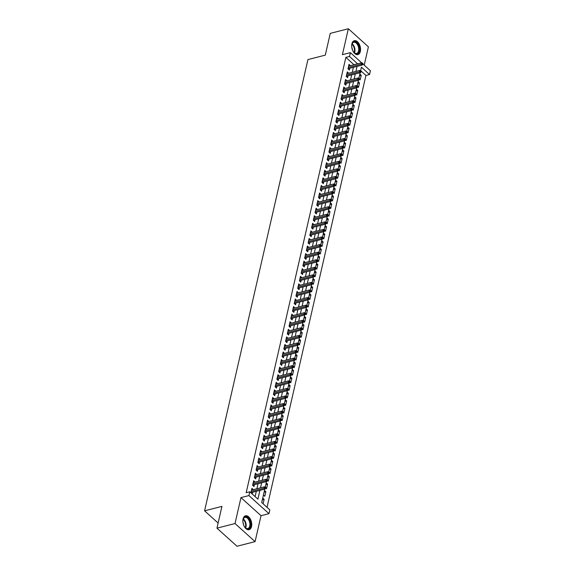 <?xml version="1.0" encoding="UTF-8"?>
<svg xmlns="http://www.w3.org/2000/svg" width="575" height="575" viewBox="0 0 575 575"><rect width="100%" height="100%" fill="white"/><g stroke="black" fill="none" stroke-linecap="round" stroke-linejoin="round"><path stroke-width="0.86" d="M251.534 526.549A7.173 4.197 75.7 0 0 250.283 518.93A7.173 4.197 75.7 0 0 245.525 515.789A7.173 4.197 75.7 0 0 243.081 518.923A7.173 4.197 75.7 0 0 244.332 526.549A7.173 4.197 75.7 0 0 249.083 529.69A7.173 4.197 75.7 0 0 251.534 526.549M360.345 51.448A7.173 4.197 75.7 0 0 359.095 43.829A7.173 4.197 75.7 0 0 354.344 40.688A7.173 4.197 75.7 0 0 351.893 43.822A7.173 4.197 75.7 0 0 353.143 51.448A7.173 4.197 75.7 0 0 357.902 54.589A7.173 4.197 75.7 0 0 360.345 51.448M264.773 489.145L261.711 502.543L269.84 509.874L268.971 513.662L248.917 495.571L249.787 491.783L257.916 499.122L259.914 490.389M261.021 515.696L240.968 497.605L235.024 523.538L216.955 528.159L237.008 546.25L255.077 541.628L261.021 515.696L268.971 513.662M364.212 65.14L368.402 46.841L348.349 28.75L342.405 54.682L350.362 52.648L361.761 62.934M362.969 64.019L370.415 70.739L369.545 74.52L361.416 67.189L360.626 70.646M267.016 507.33L365.93 75.447L369.545 74.52M235.024 523.538L255.077 541.628M216.955 528.159L221.936 506.395L204.585 510.83L307.934 59.577L325.285 55.142L330.273 33.372L348.349 28.75M253.237 489.684L251.922 488.304L250.894 492.782M254.977 482.109L253.654 480.736L252.612 485.278L253.97 486.5L254.387 484.675M256.709 474.54L255.386 473.16L254.351 477.703L255.702 478.925L256.119 477.106M258.441 466.972L257.126 465.592L256.083 470.134L257.435 471.356L257.852 469.531M260.173 459.396L258.858 458.016L257.816 462.559L259.174 463.781L259.591 461.962M261.912 451.828L260.59 450.448L259.548 454.99L260.906 456.212L261.323 454.387M263.645 444.252L262.322 442.879L261.287 447.422L262.638 448.644L263.055 446.818M265.377 436.684L264.062 435.304L263.019 439.846L264.371 441.068L264.787 439.25M267.109 429.115L265.794 427.735L264.752 432.278L266.11 433.5L266.527 431.674M268.848 421.54L267.526 420.16L266.484 424.702L267.842 425.924L268.259 424.106M270.581 413.971L269.258 412.591L268.223 417.134L269.574 418.356L269.991 416.53M272.313 406.396L270.998 405.023L269.955 409.565L271.307 410.787L271.723 408.962M274.045 398.827L272.73 397.447L271.688 401.99L273.046 403.212L273.463 401.393M275.784 391.259L274.462 389.879L273.42 394.421L274.778 395.643L275.195 393.817M277.517 383.683L276.194 382.303L275.159 386.846L276.51 388.067L276.927 386.249M279.249 376.115L277.933 374.735L276.891 379.277L278.243 380.499L278.667 378.673M280.981 368.539L279.666 367.166L278.623 371.709L279.982 372.931L280.399 371.105M282.72 360.971L281.398 359.591L280.356 364.133L281.714 365.355L282.131 363.537M284.452 353.402L283.13 352.022L282.095 356.565L283.446 357.787L283.863 355.961M286.185 345.827L284.869 344.447L283.827 348.989L285.178 350.211L285.603 348.393M287.924 338.258L286.602 336.878L285.559 341.421L286.918 342.643L287.335 340.817M289.656 330.683L288.334 329.31L287.292 333.852L288.65 335.074L289.067 333.248M291.388 323.114L290.073 321.734L289.031 326.277L290.382 327.498L290.799 325.68M293.121 315.546L291.805 314.166L290.763 318.708L292.122 319.93L292.538 318.104M294.86 307.97L293.537 306.59L292.495 311.132L293.854 312.354L294.271 310.536M296.592 300.402L295.27 299.022L294.235 303.564L295.586 304.786L296.003 302.96M298.324 292.826L297.009 291.453L295.967 295.996L297.318 297.217L297.735 295.392M300.057 285.257L298.741 283.877L297.699 288.42L299.058 289.642L299.474 287.823M301.796 277.689L300.473 276.309L299.431 280.852L300.79 282.073L301.207 280.248M303.528 270.113L302.206 268.733L301.171 273.276L302.522 274.498L302.939 272.679M305.26 262.545L303.945 261.165L302.903 265.707L304.254 266.929L304.671 265.104M306.993 254.969L305.677 253.597L304.635 258.139L305.993 259.361L306.41 257.535M308.732 247.401L307.409 246.021L306.367 250.563L307.726 251.785L308.143 249.967M310.464 239.833L309.142 238.452L308.107 242.995L309.458 244.217L309.875 242.391M312.196 232.257L310.881 230.877L309.839 235.419L311.19 236.641L311.614 234.823M313.928 224.688L312.613 223.308L311.571 227.851L312.929 229.073L313.346 227.247M315.668 217.113L314.345 215.733L313.303 220.283L314.662 221.504L315.078 219.679M317.4 209.544L316.077 208.164L315.043 212.707L316.394 213.929L316.811 212.11M319.132 201.976L317.817 200.596L316.775 205.138L318.126 206.36L318.55 204.535M320.864 194.4L319.549 193.02L318.507 197.563L319.865 198.785L320.282 196.966M322.604 186.832L321.281 185.452L320.239 189.994L321.598 191.216L322.014 189.391M324.336 179.256L323.013 177.876L321.978 182.426L323.33 183.648L323.747 181.822M326.068 171.688L324.753 170.308L323.711 174.85L325.069 176.072L325.486 174.254M327.808 164.119L326.485 162.739L325.443 167.282L326.801 168.504L327.218 166.678M329.54 156.544L328.217 155.164L327.182 159.706L328.533 160.928L328.95 159.11M331.272 148.975L329.957 147.595L328.914 152.138L330.266 153.36L330.683 151.534M333.004 141.4L331.689 140.02L330.647 144.569L332.005 145.791L332.422 143.966M334.743 133.831L333.421 132.451L332.379 136.994L333.737 138.216L334.154 136.39M336.476 126.263L335.153 124.883L334.118 129.425L335.469 130.647L335.886 128.822M338.208 118.687L336.893 117.307L335.85 121.85L337.202 123.072L337.618 121.253M339.94 111.119L338.625 109.739L337.582 114.281L338.941 115.503L339.358 113.677M341.679 103.543L340.357 102.163L339.315 106.706L340.673 107.935L341.09 106.109M343.412 95.975L342.089 94.595L341.054 99.137L342.405 100.359L342.822 98.533M345.144 88.406L343.828 87.026L342.786 91.569L344.137 92.791L344.554 90.965M346.876 80.831L345.561 79.451L344.518 83.993L345.877 85.215L346.294 83.397M348.615 73.262L347.293 71.882L346.251 76.425L347.609 77.647L348.026 75.821M359.483 75.756L361.222 75.311L360.18 79.853L359.483 79.221M357.751 83.325L359.49 82.879L358.448 87.422L357.751 86.796M356.018 90.9L357.758 90.455L356.716 94.997L356.018 94.365M354.286 98.469L356.018 98.023L354.983 102.566L354.279 101.94M352.547 106.037L354.286 105.599L353.244 110.141L352.547 109.509M350.815 113.613L352.554 113.167L351.512 117.71L350.815 117.077M349.082 121.181L350.815 120.736L349.78 125.278L349.082 124.653M347.35 128.757L349.082 128.311L348.04 132.854L347.343 132.221M345.611 136.325L347.35 135.88L346.308 140.422L345.611 139.797M343.879 143.894L345.618 143.455L344.576 147.998L343.879 147.365M342.147 151.469L343.879 151.024L342.844 155.566L342.147 154.934M340.414 159.038L342.147 158.592L341.104 163.135L340.407 162.509M338.675 166.613L340.414 166.168L339.372 170.71L338.675 170.078M336.943 174.182L338.682 173.736L337.64 178.279L336.943 177.653M335.211 181.75L336.943 181.312L335.908 185.854L335.211 185.222M333.478 189.326L335.211 188.88L334.168 193.423L333.471 192.79M331.739 196.894L333.478 196.449L332.436 200.991L331.739 200.366M330.007 204.47L331.746 204.024L330.704 208.567L330.007 207.934M328.275 212.038L330.007 211.593L328.972 216.135L328.268 215.51M326.535 219.607L328.275 219.168L327.232 223.711L326.535 223.078M324.803 227.182L326.543 226.737L325.5 231.279L324.803 230.647M323.071 234.751L324.81 234.305L323.768 238.848L323.071 238.222M321.339 242.327L323.071 241.881L322.036 246.423L321.332 245.791M319.599 249.895L321.339 249.449L320.297 253.992L319.599 253.367M317.867 257.463L319.607 257.025L318.564 261.567L317.867 260.935M316.135 265.039L317.874 264.593L316.832 269.136L316.135 268.503M314.403 272.607L316.135 272.162L315.093 276.712L314.396 276.079M312.663 280.183L314.403 279.738L313.361 284.28L312.663 283.647M310.931 287.752L312.671 287.306L311.628 291.848L310.931 291.223M309.199 295.32L310.931 294.882L309.896 299.424L309.199 298.792M307.467 302.896L309.199 302.45L308.157 306.993L307.46 306.367M305.728 310.464L307.467 310.018L306.425 314.568L305.728 313.936M303.995 318.04L305.735 317.594L304.692 322.137L303.995 321.504M302.263 325.608L303.995 325.162L302.96 329.705L302.263 329.08M300.531 333.177L302.263 332.738L301.221 337.281L300.524 336.648M298.792 340.752L300.531 340.307L299.489 344.849L298.792 344.224M297.059 348.321L298.799 347.875L297.757 352.425L297.059 351.792M295.327 355.896L297.059 355.451L296.024 359.993L295.327 359.361M293.588 363.465L295.327 363.019L294.285 367.562L293.588 366.936M291.856 371.033L293.595 370.595L292.553 375.137L291.856 374.505M290.123 378.609L291.863 378.163L290.821 382.706L290.123 382.08M288.391 386.177L290.123 385.732L289.088 390.281L288.384 389.649M286.652 393.753L288.391 393.307L287.349 397.85L286.652 397.217M284.92 401.321L286.659 400.876L285.617 405.418L284.92 404.793M283.188 408.897L284.927 408.451L283.885 412.994L283.188 412.361M281.455 416.465L283.188 416.02L282.152 420.562L281.448 419.937M279.716 424.034L281.455 423.595L280.413 428.138L279.716 427.505M277.984 431.609L279.723 431.164L278.681 435.706L277.984 435.074M276.252 439.178L277.984 438.732L276.949 443.275L276.252 442.649M274.519 446.753L276.252 446.308L275.209 450.85L274.512 450.218M272.78 454.322L274.519 453.876L273.477 458.419L272.78 457.793M271.048 461.89L272.787 461.452L271.745 465.994L271.048 465.362M269.316 469.466L271.048 469.02L270.013 473.563L269.316 472.93M267.583 477.034L269.316 476.589L268.273 481.131L267.576 480.506M265.844 484.61L267.583 484.164L266.541 488.707L265.844 488.074M264.112 492.178L265.851 491.733L264.809 496.275L263.451 495.053L264.493 490.511L265.851 491.733M365.93 75.447L361.301 71.271M361.222 75.311L359.871 74.089L358.922 78.222M359.49 82.879L358.132 81.657L357.19 85.797M357.758 90.455L356.399 89.233L355.451 93.366M356.018 98.023L354.667 96.801L353.718 100.934M354.286 105.599L352.928 104.377L351.986 108.51L353.215 103.004M352.554 113.167L351.196 111.945L350.247 116.078M350.815 120.736L349.463 119.514L348.515 123.654M349.082 128.311L347.731 127.089L346.783 131.222M347.35 135.88L345.992 134.658L345.05 138.791L346.279 133.292M345.618 143.455L344.26 142.233L343.311 146.366M343.879 151.024L342.527 149.802L341.579 153.935M342.147 158.592L340.795 157.37L339.847 161.51M340.414 166.168L339.056 164.946L338.114 169.079L339.343 163.58M338.682 173.736L337.324 172.514L336.375 176.647M336.943 181.312L335.592 180.09L334.643 184.223M335.211 188.88L333.859 187.658L332.911 191.791M333.478 196.449L332.12 195.227L331.178 199.367M331.746 204.024L330.388 202.803L329.439 206.935M330.007 211.593L328.656 210.371L327.707 214.504M328.275 219.168L326.923 217.947L325.975 222.079M326.543 226.737L325.184 225.515L324.243 229.648L325.472 224.149M324.81 234.305L323.452 233.083L322.503 237.223M323.071 241.881L321.72 240.659L320.771 244.792M321.339 249.449L319.988 248.228L319.039 252.36M319.607 257.025L318.248 255.803L317.307 259.936L318.536 254.43M317.874 264.593L316.516 263.372L315.567 267.504M316.135 272.162L314.784 270.94L313.835 275.08M314.403 279.738L313.044 278.516L312.103 282.648M312.671 287.306L311.312 286.084L310.363 290.217M310.931 294.882L309.58 293.66L308.631 297.793M309.199 302.45L307.848 301.228L306.899 305.361M307.467 310.018L306.108 308.797L305.167 312.937M305.735 317.594L304.376 316.372L303.428 320.505M303.995 325.162L302.644 323.941L301.695 328.073M302.263 332.738L300.912 331.516L299.963 335.649M300.531 340.307L299.173 339.085L298.231 343.217M298.799 347.875L297.44 346.653L296.492 350.793M297.059 355.451L295.708 354.229L294.759 358.362M295.327 363.019L293.976 361.797L293.027 365.93M293.595 370.595L292.237 369.373L291.295 373.506M291.863 378.163L290.504 376.941L289.556 381.074M290.123 385.732L288.772 384.51L287.823 388.65M288.391 393.307L287.04 392.085L286.091 396.218M286.659 400.876L285.301 399.654L284.359 403.787M284.927 408.451L283.568 407.229L282.62 411.362M283.188 416.02L281.836 414.798L280.887 418.931M281.455 423.595L280.104 422.366L279.155 426.506M279.723 431.164L278.365 429.942L277.423 434.075M277.984 438.732L276.632 437.51L275.684 441.643M276.252 446.308L274.9 445.086L273.952 449.219M274.519 453.876L273.161 452.654L272.219 456.787M272.787 461.452L271.429 460.223L270.48 464.363L271.716 458.857M271.048 469.02L269.697 467.798L268.748 471.931M269.316 476.589L267.964 475.367L267.016 479.5M267.583 484.164L266.225 482.942L265.283 487.075M263.091 503.786L264.112 499.308L262.761 498.079L261.733 502.564M353.992 64.759L345.877 57.356L246.172 492.71L249.787 491.783M255.092 496.577L256.299 491.316M256.888 488.75L258.031 483.74M258.621 481.182L259.771 476.172M260.353 473.606L261.503 468.596M262.085 466.037L263.235 461.028M263.824 458.462L264.967 453.459M265.557 450.893L266.707 445.884M267.289 443.325L268.439 438.315M269.028 435.749L270.171 430.74M270.76 428.181L271.903 423.171M272.493 420.605L273.643 415.603M274.225 413.037L275.375 408.027M275.964 405.468L277.107 400.459M277.696 397.893L278.839 392.883M279.428 390.324L280.578 385.315M281.161 382.749L282.311 377.746M282.9 375.18L284.043 370.171M284.632 367.612L285.775 362.602M286.364 360.036L287.514 355.027M288.097 352.468L289.247 347.458M289.836 344.892L290.979 339.89M291.568 337.324L292.718 332.314M293.3 329.755L294.45 324.746M295.033 322.18L296.183 317.17M296.772 314.611L297.915 309.602M298.504 307.036L299.654 302.033M300.236 299.467L301.386 294.457M301.968 291.899L303.118 286.889M303.708 284.323L304.851 279.313M305.44 276.755L306.59 271.745M307.172 269.179L308.322 264.177M308.912 261.611L310.054 256.601M310.644 254.042L311.787 249.033M312.376 246.467L313.526 241.457M314.108 238.898L315.258 233.888M315.848 231.322L316.99 226.32M317.58 223.754L318.723 218.744M319.312 216.186L320.462 211.176M321.044 208.61L322.194 203.6M322.783 201.042L323.926 196.032M324.516 193.466L325.658 188.463M326.248 185.897L327.398 180.888M327.98 178.329L329.13 173.319M329.719 170.753L330.862 165.744M331.452 163.185L332.602 158.175M333.184 155.609L334.334 150.607M334.916 148.041L336.066 143.031M336.655 140.472L337.798 135.463M338.387 132.897L339.537 127.887M340.12 125.328L341.27 120.319M341.852 117.753L343.002 112.743M343.591 110.184L344.734 105.175M345.323 102.616L346.473 97.606M347.056 95.04L348.206 90.031M348.795 87.472L349.938 82.462M350.527 79.896L351.67 74.887M352.259 72.328L353.409 67.318M350.348 65.687L349.025 64.307L347.99 68.849L349.341 70.078L349.758 68.252M252.245 494.004L252.655 492.243M204.585 510.83L218.126 523.042M240.968 497.605L248.917 495.571M345.877 57.356L349.492 56.436L350.362 52.648M360.151 72.723L358.893 78.214M358.419 80.292L357.161 85.79M356.68 87.867L355.422 93.358M354.947 95.436L353.69 100.927M351.483 110.58L350.218 116.071M349.744 118.148L348.486 123.647M348.012 125.724L346.754 131.215M344.547 140.861L343.282 146.359M342.808 148.436L341.55 153.928M341.076 156.005L339.818 161.503M337.604 171.149L336.346 176.64M335.872 178.717L334.614 184.216M334.14 186.293L332.882 191.784M332.408 193.861L331.15 199.36M330.668 201.437L329.41 206.928M328.936 209.005L327.678 214.497M327.204 216.574L325.946 222.072M323.732 231.718L322.474 237.216M322 239.293L320.742 244.785M320.268 246.862L319.01 252.353M316.796 262.006L315.538 267.497M315.064 269.574L313.806 275.073M313.332 277.15L312.074 282.641M311.6 284.718L310.335 290.21M309.86 292.287L308.603 297.785M308.128 299.863L306.87 305.354M306.396 307.431L305.138 312.929M304.664 315.007L303.399 320.498M302.924 322.575L301.667 328.066M301.192 330.143L299.934 335.642M299.46 337.719L298.202 343.21M297.721 345.287L296.463 350.786M295.988 352.863L294.731 358.354M294.256 360.432L292.998 365.923M292.524 368L291.266 373.498M290.785 375.576L289.527 381.067M289.053 383.144L287.795 388.643M287.32 390.72L286.062 396.211M285.588 398.288L284.33 403.779M283.849 405.857L282.591 411.355M282.117 413.432L280.859 418.923M280.384 421.001L279.127 426.499M278.652 428.576L277.394 434.067M276.913 436.145L275.655 441.643M275.181 443.72L273.923 449.212M273.448 451.289L272.191 456.78M269.977 466.433L268.719 471.924M268.245 474.001L266.987 479.5M266.512 481.577L265.255 487.068M357.607 63.832L349.492 56.436M260.504 487.823L261.647 482.82M262.236 480.254L263.379 475.245M263.968 472.686L265.118 467.676M265.7 465.11L266.85 460.101M267.44 457.542L268.582 452.532M269.172 449.966L270.322 444.964M270.904 442.398L272.054 437.388M272.636 434.829L273.786 429.82M274.376 427.254L275.518 422.244M276.108 419.685L277.258 414.676M277.84 412.11L278.99 407.107M279.572 404.541L280.722 399.532M281.312 396.973L282.454 391.963M283.044 389.397L284.194 384.387M284.776 381.829L285.926 376.819M286.515 374.253L287.658 369.251M288.248 366.685L289.39 361.675M289.98 359.116L291.13 354.107M291.712 351.541L292.862 346.531M293.451 343.972L294.594 338.963M295.183 336.397L296.326 331.394M296.916 328.828L298.066 323.818M298.648 321.26L299.798 316.25M300.387 313.684L301.53 308.674M302.119 306.116L303.262 301.106M303.852 298.54L305.002 293.537M305.584 290.972L306.734 285.962M307.323 283.403L308.466 278.393M309.055 275.827L310.205 270.818M310.787 268.259L311.938 263.249M312.52 260.683L313.67 255.674M314.259 253.115L315.402 248.105M315.991 245.547L317.141 240.537M317.723 237.971L318.873 232.961M319.463 230.403L320.606 225.393M321.195 222.827L322.338 217.817M322.927 215.258L324.077 210.249M324.659 207.69L325.809 202.68M326.399 200.114L327.542 195.105M328.131 192.546L329.274 187.536M329.863 184.97L331.013 179.961M331.595 177.402L332.745 172.392M333.335 169.833L334.478 164.824M335.067 162.258L336.21 157.248M336.799 154.689L337.949 149.68M338.531 147.114L339.681 142.104M340.271 139.545L341.413 134.536M342.003 131.97L343.153 126.967M343.735 124.401L344.885 119.392M345.467 116.833L346.617 111.823M347.207 109.257L348.349 104.247M348.939 101.689L350.089 96.679M350.671 94.113L351.821 89.111M352.403 86.545L353.553 81.535M354.143 78.976L355.285 73.967M355.875 71.401L357.025 66.391M354.006 64.695L357.621 63.767M348.644 65.974L350.383 65.536M262.38 499.747L264.112 499.308M346.912 73.55L348.651 73.104M345.18 81.118L346.912 80.672M343.447 88.694L345.18 88.248M341.708 96.262L343.447 95.817M339.976 103.831L341.715 103.392M338.244 111.406L339.976 110.961M336.504 118.975L338.244 118.529M334.772 126.55L336.512 126.105M333.04 134.119L334.779 133.673M331.308 141.687L333.04 141.249M329.568 149.263L331.308 148.817M327.836 156.831L329.576 156.386M326.104 164.407L327.843 163.961M324.372 171.975L326.104 171.53M322.632 179.544L324.372 179.105M320.9 187.119L322.64 186.674M319.168 194.688L320.9 194.242M317.436 202.263L319.168 201.818M315.697 209.832L317.436 209.386M313.964 217.4L315.704 216.962M312.232 224.976L313.964 224.53M310.5 232.544L312.232 232.099M308.761 240.12L310.5 239.674M307.028 247.688L308.768 247.243M305.296 255.257L307.028 254.818M303.564 262.832L305.296 262.387M301.825 270.401L303.564 269.955M300.092 277.977L301.832 277.531M298.36 285.545L300.092 285.099M296.621 293.113L298.36 292.675M294.889 300.689L296.628 300.243M293.157 308.257L294.896 307.812M291.424 315.833L293.157 315.387M289.685 323.402L291.424 322.956M287.953 330.97L289.692 330.532M286.221 338.546L287.96 338.1M284.488 346.114L286.221 345.668M282.749 353.69L284.488 353.244M281.017 361.258L282.756 360.812M279.285 368.827L281.017 368.388M277.553 376.402L279.285 375.957M275.813 383.971L277.553 383.525M274.081 391.546L275.82 391.101M272.349 399.115L274.081 398.669M270.617 406.683L272.349 406.245M268.877 414.259L270.617 413.813M267.145 421.827L268.884 421.382M265.413 429.403L267.145 428.957M263.673 436.971L265.413 436.526M261.941 444.54L263.681 444.101M260.209 452.115L261.948 451.67M258.477 459.684L260.209 459.238M256.738 467.259L258.477 466.814M255.005 474.828L256.745 474.382M253.273 482.396L255.013 481.958M251.541 489.972L253.273 489.526M348.026 68.698L362.099 65.097L361.122 64.213L348.299 67.498M362.343 63.868L362.89 64.357L363.062 63.602L362.523 63.113L362.343 63.868L361.122 64.213L361.431 62.855L348.608 66.132M362.099 65.097L362.89 64.357M362.523 63.113L361.431 62.855M351.706 46.546A6.21 3.63 -104.3 0 1 351.886 44.483A6.21 3.63 -104.3 0 1 351.936 44.268A6.21 3.63 -104.3 0 1 356.787 42.751A6.21 3.63 -104.3 0 1 359.202 51.089A6.21 3.63 -104.3 0 1 354.071 52.605A6.21 3.63 -104.3 0 1 352.777 50.715M353.941 52.469A5.75 3.364 75.7 0 0 356.608 53.446A5.75 3.364 75.7 0 0 358.57 50.931A5.75 3.364 75.7 0 0 357.564 44.821A5.75 3.364 75.7 0 0 353.754 42.306A5.75 3.364 75.7 0 0 351.893 44.448M351.807 47.466A4.097 2.393 -104.3 0 1 352.418 49.86M357.413 54.661A7.13 4.169 75.7 0 0 359.742 51.578A7.13 4.169 75.7 0 0 358.541 44.074A7.13 4.169 75.7 0 0 353.884 40.854M242.894 521.647A6.21 3.63 -104.3 0 1 243.124 519.369A6.21 3.63 -104.3 0 1 245.913 516.81A6.21 3.63 -104.3 0 1 250.484 523.192A6.21 3.63 -104.3 0 1 247.545 528.964A6.21 3.63 -104.3 0 1 245.259 527.706A6.21 3.63 -104.3 0 1 243.958 525.816M245.13 527.57A5.75 3.364 75.7 0 0 247.121 528.605A5.75 3.364 75.7 0 0 247.789 528.547A5.75 3.364 75.7 0 0 249.751 522.704A5.75 3.364 75.7 0 0 245.611 517.356A5.75 3.364 75.7 0 0 244.943 517.407A5.75 3.364 75.7 0 0 243.081 519.548M242.995 522.567A4.097 2.393 -104.3 0 1 243.606 524.961M248.601 529.762A7.13 4.169 75.7 0 0 250.908 522.452A7.13 4.169 75.7 0 0 245.791 515.912A7.13 4.169 75.7 0 0 245.072 515.955M346.287 76.267L360.36 72.666L359.389 71.789L346.567 75.066M360.611 71.437L361.158 71.925L361.33 71.171L360.784 70.682L360.611 71.437L359.389 71.789L359.698 70.423L346.876 73.708M360.36 72.666L361.158 71.925M360.784 70.682L359.698 70.423M344.554 83.835L358.627 80.241L357.65 79.357L344.827 82.642M358.879 79.012L359.418 79.501L359.598 78.746L359.052 78.25L358.879 79.012L357.65 79.357L357.966 77.999L345.144 81.276M358.627 80.241L359.418 79.501M359.052 78.25L357.966 77.999M342.822 91.411L356.895 87.81L355.918 86.933L343.095 90.21M357.147 86.581L357.686 87.069L357.858 86.315L357.319 85.826L357.147 86.581L355.918 86.933L356.234 85.567L343.412 88.845M356.895 87.81L357.686 87.069M357.319 85.826L356.234 85.567M341.09 98.979L355.163 95.378L354.186 94.501L341.363 97.779M355.408 94.156L355.954 94.645L356.126 93.883L355.587 93.394L355.408 94.156L354.186 94.501L354.495 93.136L341.672 96.42M355.163 95.378L355.954 94.645M355.587 93.394L354.495 93.136M339.351 106.555L353.424 102.954L352.453 102.07L339.631 105.354M353.675 101.725L354.222 102.213L354.394 101.459L353.848 100.97L353.675 101.725L352.453 102.07L352.762 100.711L339.94 103.989M353.424 102.954L354.222 102.213M353.848 100.97L352.762 100.711M337.618 114.123L351.692 110.522L350.714 109.645L337.892 112.923M351.943 109.293L352.482 109.782L352.655 109.027L352.116 108.538L351.943 109.293L350.714 109.645L351.03 108.28L338.208 111.564M351.692 110.522L352.482 109.782M352.116 108.538L351.03 108.28M335.886 121.692L349.959 118.098L348.982 117.214L336.159 120.498M350.211 116.869L350.75 117.358L350.923 116.603L350.383 116.107L350.211 116.869L348.982 117.214L349.298 115.855L336.468 119.133M349.959 118.098L350.75 117.358M350.383 116.107L349.298 115.855M334.154 129.267L348.227 125.666L347.25 124.789L334.427 128.067M348.472 124.437L349.018 124.926L349.19 124.171L348.651 123.683L348.472 124.437L347.25 124.789L347.559 123.424L334.736 126.701M348.227 125.666L349.018 124.926M348.651 123.683L347.559 123.424M332.415 136.836L346.488 133.235L345.518 132.358L332.695 135.635M346.739 132.013L347.286 132.502L347.458 131.74L346.912 131.251L346.739 132.013L345.518 132.358L345.827 130.992L333.004 134.277M346.488 133.235L347.286 132.502M346.912 131.251L345.827 130.992M330.683 144.411L344.756 140.81L343.778 139.926L330.956 143.211M345.007 139.581L345.546 140.07L345.719 139.315L345.18 138.827L345.007 139.581L343.778 139.926L344.094 138.568L331.272 141.845M344.756 140.81L345.546 140.07M345.18 138.827L344.094 138.568M328.95 151.98L343.023 148.379L342.046 147.502L329.223 150.779M343.275 147.15L343.814 147.638L343.987 146.884L343.447 146.395L343.275 147.15L342.046 147.502L342.355 146.136L329.533 149.421M343.023 148.379L343.814 147.638M343.447 146.395L342.355 146.136M327.218 159.555L341.291 155.954L340.314 155.07L327.491 158.355M341.536 154.725L342.082 155.214L342.254 154.459L341.708 153.971L341.536 154.725L340.314 155.07L340.623 153.712L327.8 156.989M341.291 155.954L342.082 155.214M341.708 153.971L340.623 153.712M325.479 167.124L339.552 163.523L338.582 162.646L325.752 165.923M339.803 162.294L340.35 162.782L340.522 162.028L339.976 161.539L339.803 162.294L338.582 162.646L338.891 161.28L326.068 164.558M339.552 163.523L340.35 162.782M339.976 161.539L338.891 161.28M323.747 174.692L337.82 171.091L336.842 170.214L324.02 173.492M338.071 169.869L338.61 170.358L338.783 169.596L338.244 169.107L338.071 169.869L336.842 170.214L337.158 168.849L324.336 172.133M337.82 171.091L338.61 170.358M338.244 169.107L337.158 168.849M322.014 182.268L336.088 178.667L335.11 177.783L322.287 181.067M336.339 177.438L336.878 177.927L337.051 177.172L336.512 176.683L336.339 177.438L335.11 177.783L335.419 176.424L322.597 179.702M336.088 178.667L336.878 177.927M336.512 176.683L335.419 176.424M320.275 189.836L334.348 186.235L333.378 185.358L320.555 188.636M334.6 185.006L335.146 185.495L335.318 184.74L334.772 184.252L334.6 185.006L333.378 185.358L333.687 183.993L320.864 187.278M334.348 186.235L335.146 185.495M334.772 184.252L333.687 183.993M318.543 197.412L332.616 193.811L331.638 192.927L318.816 196.212M332.868 192.582L333.407 193.071L333.586 192.316L333.04 191.827L332.868 192.582L331.638 192.927L331.955 191.568L319.132 194.846M332.616 193.811L333.407 193.071M333.04 191.827L331.955 191.568M316.811 204.98L330.884 201.379L329.906 200.502L317.084 203.78M331.135 200.15L331.674 200.639L331.847 199.884L331.308 199.396L331.135 200.15L329.906 200.502L330.223 199.137L317.4 202.414M330.884 201.379L331.674 200.639M331.308 199.396L330.223 199.137M315.078 212.549L329.152 208.948L328.174 208.071L315.352 211.348M329.403 207.726L329.942 208.215L330.115 207.453L329.576 206.964L329.403 207.726L328.174 208.071L328.483 206.705L315.661 209.99M329.152 208.948L329.942 208.215M329.576 206.964L328.483 206.705M313.339 220.124L327.412 216.523L326.442 215.639L313.619 218.924M327.664 215.294L328.21 215.783L328.382 215.028L327.836 214.54L327.664 215.294L326.442 215.639L326.751 214.281L313.928 217.558M327.412 216.523L328.21 215.783M327.836 214.54L326.751 214.281M311.607 227.693L325.68 224.092L324.702 223.215L311.88 226.493M325.932 222.863L326.471 223.352L326.65 222.597L326.104 222.108L325.932 222.863L324.702 223.215L325.019 221.849L312.196 225.134M325.68 224.092L326.471 223.352M326.104 222.108L325.019 221.849M309.875 235.268L323.948 231.667L322.97 230.783L310.148 234.068M324.199 230.438L324.738 230.927L324.911 230.173L324.372 229.684L324.199 230.438L322.97 230.783L323.287 229.425L310.464 232.702M323.948 231.667L324.738 230.927M324.372 229.684L323.287 229.425M308.143 242.837L322.216 239.236L321.238 238.359L308.416 241.637M322.46 238.007L323.006 238.496L323.179 237.741L322.64 237.252L322.46 238.007L321.238 238.359L321.547 236.993L308.725 240.271M322.216 239.236L323.006 238.496M322.64 237.252L321.547 236.993M306.403 250.405L320.476 246.804L319.506 245.928L306.683 249.205M320.728 245.583L321.274 246.071L321.447 245.309L320.9 244.821L320.728 245.583L319.506 245.928L319.815 244.562L306.993 247.847M320.476 246.804L321.274 246.071M320.9 244.821L319.815 244.562M304.671 257.981L318.744 254.38L317.767 253.496L304.944 256.781M318.996 253.151L319.535 253.64L319.707 252.885L319.168 252.396L318.996 253.151L317.767 253.496L318.083 252.138L305.26 255.415M318.744 254.38L319.535 253.64M319.168 252.396L318.083 252.138M302.939 265.549L317.012 261.948L316.034 261.072L303.212 264.349M317.263 260.719L317.803 261.215L317.975 260.453L317.436 259.965L317.263 260.719L316.034 261.072L316.351 259.706L303.528 262.991M317.012 261.948L317.803 261.215M317.436 259.965L316.351 259.706M301.207 273.125L315.28 269.524L314.302 268.64L301.48 271.925M315.524 268.295L316.07 268.784L316.243 268.029L315.704 267.54L315.524 268.295L314.302 268.64L314.611 267.282L301.789 270.559M315.28 269.524L316.07 268.784M315.704 267.54L314.611 267.282M299.467 280.693L313.54 277.092L312.57 276.216L299.748 279.493M313.792 275.863L314.338 276.352L314.511 275.598L313.964 275.109L313.792 275.863L312.57 276.216L312.879 274.85L300.057 278.127M313.54 277.092L314.338 276.352M313.964 275.109L312.879 274.85M297.735 288.262L311.808 284.668L310.831 283.784L298.008 287.062M312.06 283.439L312.599 283.928L312.771 283.166L312.232 282.677L312.06 283.439L310.831 283.784L311.147 282.418L298.324 285.703M311.808 284.668L312.599 283.928M312.232 282.677L311.147 282.418M296.003 295.838L310.076 292.237L309.098 291.353L296.276 294.637M310.327 291.007L310.867 291.496L311.039 290.742L310.5 290.253L310.327 291.007L309.098 291.353L309.415 289.994L296.585 293.272M310.076 292.237L310.867 291.496M310.5 290.253L309.415 289.994M294.271 303.406L308.344 299.805L307.366 298.928L294.544 302.206M308.588 298.576L309.134 299.072L309.307 298.31L308.768 297.821L308.588 298.576L307.366 298.928L307.675 297.562L294.853 300.847M308.344 299.805L309.134 299.072M308.768 297.821L307.675 297.562M292.531 310.982L306.604 307.381L305.634 306.497L292.812 309.781M306.856 306.152L307.402 306.64L307.575 305.886L307.028 305.397L306.856 306.152L305.634 306.497L305.943 305.138L293.121 308.416M306.604 307.381L307.402 306.64M307.028 305.397L305.943 305.138M290.799 318.55L304.872 314.949L303.895 314.072L291.072 317.35M305.124 313.72L305.663 314.209L305.835 313.454L305.296 312.965L305.124 313.72L303.895 314.072L304.211 312.707L291.388 315.984M304.872 314.949L305.663 314.209M305.296 312.965L304.211 312.707M289.067 326.118L303.14 322.525L302.162 321.641L289.34 324.918M303.392 321.296L303.931 321.784L304.103 321.022L303.564 320.534L303.392 321.296L302.162 321.641L302.472 320.275L289.649 323.56M303.14 322.525L303.931 321.784M303.564 320.534L302.472 320.275M287.327 333.694L301.408 330.093L300.43 329.209L287.608 332.494M301.652 328.864L302.198 329.353L302.371 328.598L301.825 328.109L301.652 328.864L300.43 329.209L300.739 327.851L287.917 331.128M301.408 330.093L302.198 329.353M301.825 328.109L300.739 327.851M285.595 341.262L299.668 337.662L298.698 336.785L285.868 340.062M299.92 336.44L300.459 336.928L300.639 336.167L300.092 335.678L299.92 336.44L298.698 336.785L299.007 335.419L286.185 338.704M299.668 337.662L300.459 336.928M300.092 335.678L299.007 335.419M283.863 348.838L297.936 345.237L296.959 344.353L284.136 347.638M298.188 344.008L298.727 344.497L298.899 343.742L298.36 343.253L298.188 344.008L296.959 344.353L297.275 342.995L284.452 346.272M297.936 345.237L298.727 344.497M298.36 343.253L297.275 342.995M282.131 356.407L296.204 352.806L295.227 351.929L282.404 355.206M296.456 351.577L296.995 352.065L297.167 351.311L296.628 350.822L296.456 351.577L295.227 351.929L295.536 350.563L282.713 353.841M296.204 352.806L296.995 352.065M296.628 350.822L295.536 350.563M280.392 363.975L294.465 360.381L293.494 359.497L280.672 362.775M294.716 359.152L295.262 359.641L295.435 358.879L294.889 358.39L294.716 359.152L293.494 359.497L293.803 358.132L280.981 361.416M294.465 360.381L295.262 359.641M294.889 358.39L293.803 358.132M278.659 371.551L292.732 367.95L291.755 367.066L278.933 370.35M292.984 366.721L293.523 367.209L293.703 366.455L293.157 365.966L292.984 366.721L291.755 367.066L292.071 365.707L279.249 368.985M292.732 367.95L293.523 367.209M293.157 365.966L292.071 365.707M276.927 379.119L291 375.518L290.023 374.641L277.2 377.919M291.252 374.296L291.791 374.785L291.963 374.023L291.424 373.534L291.252 374.296L290.023 374.641L290.339 373.276L277.517 376.56M291 375.518L291.791 374.785M291.424 373.534L290.339 373.276M275.195 386.695L289.268 383.094L288.291 382.21L275.468 385.494M289.52 381.865L290.059 382.353L290.231 381.599L289.692 381.11L289.52 381.865L288.291 382.21L288.6 380.851L275.777 384.129M289.268 383.094L290.059 382.353M289.692 381.11L288.6 380.851M273.456 394.263L287.529 390.662L286.558 389.785L273.736 393.063M287.78 389.433L288.327 389.922L288.499 389.167L287.953 388.678L287.78 389.433L286.558 389.785L286.868 388.42L274.045 391.697M287.529 390.662L288.327 389.922M287.953 388.678L286.868 388.42M271.723 401.832L285.797 398.238L284.819 397.354L271.997 400.631M286.048 397.009L286.587 397.497L286.767 396.736L286.221 396.247L286.048 397.009L284.819 397.354L285.135 395.988L272.313 399.273M285.797 398.238L286.587 397.497M286.221 396.247L285.135 395.988M269.991 409.407L284.064 405.806L283.087 404.922L270.264 408.207M284.316 404.577L284.855 405.066L285.027 404.311L284.488 403.823L284.316 404.577L283.087 404.922L283.403 403.564L270.581 406.841M284.064 405.806L284.855 405.066M284.488 403.823L283.403 403.564M268.259 416.976L282.332 413.375L281.355 412.498L268.532 415.775M282.577 412.153L283.123 412.642L283.295 411.88L282.756 411.391L282.577 412.153L281.355 412.498L281.664 411.132L268.841 414.417M282.332 413.375L283.123 412.642M282.756 411.391L281.664 411.132M266.52 424.551L280.593 420.95L279.623 420.066L266.8 423.351M280.844 419.721L281.391 420.21L281.563 419.455L281.017 418.967L280.844 419.721L279.623 420.066L279.932 418.708L267.109 421.985M280.593 420.95L281.391 420.21M281.017 418.967L279.932 418.708M264.787 432.12L278.861 428.519L277.883 427.642L265.061 430.919M279.112 427.29L279.651 427.778L279.824 427.024L279.285 426.535L279.112 427.29L277.883 427.642L278.199 426.276L265.377 429.554M278.861 428.519L279.651 427.778M279.285 426.535L278.199 426.276M263.055 439.688L277.128 436.094L276.151 435.21L263.328 438.488M277.38 434.865L277.919 435.354L278.092 434.592L277.553 434.103L277.38 434.865L276.151 435.21L276.467 433.845L263.637 437.129M277.128 436.094L277.919 435.354M277.553 434.103L276.467 433.845M261.323 447.264L275.396 443.663L274.419 442.786L261.596 446.063M275.641 442.434L276.187 442.923L276.359 442.168L275.82 441.679L275.641 442.434L274.419 442.786L274.728 441.42L261.905 444.698M275.396 443.663L276.187 442.923M275.82 441.679L274.728 441.42M259.584 454.832L273.657 451.231L272.687 450.354L259.864 453.632M273.908 450.009L274.455 450.498L274.627 449.736L274.081 449.247L273.908 450.009L272.687 450.354L272.996 448.989L260.173 452.273M273.657 451.231L274.455 450.498M274.081 449.247L272.996 448.989M257.852 462.408L271.925 458.807L270.947 457.923L258.125 461.207M272.176 457.578L272.715 458.067L272.888 457.312L272.349 456.823L272.176 457.578L270.947 457.923L271.263 456.564L258.441 459.842M271.925 458.807L272.715 458.067M272.349 456.823L271.263 456.564M256.119 469.976L270.192 466.375L269.215 465.498L256.393 468.776M270.444 465.146L270.983 465.635L271.156 464.88L270.617 464.392L270.444 465.146L269.215 465.498L269.524 464.133L256.702 467.41M270.192 466.375L270.983 465.635M270.617 464.392L269.524 464.133M254.387 477.545L268.46 473.951L267.483 473.067L254.66 476.344M268.705 472.722L269.251 473.211L269.423 472.449L268.884 471.96L268.705 472.722L267.483 473.067L267.792 471.708L254.969 474.986M268.46 473.951L269.251 473.211M268.884 471.96L267.792 471.708M252.648 485.12L266.721 481.519L265.751 480.643L252.921 483.92M266.973 480.29L267.519 480.779L267.691 480.024L267.145 479.536L266.973 480.29L265.751 480.643L266.06 479.277L253.237 482.554M266.721 481.519L267.519 480.779M267.145 479.536L266.06 479.277M250.916 492.689L264.989 489.088L264.011 488.211L251.189 491.488M265.24 487.866L265.779 488.355L265.952 487.593L265.413 487.104L265.24 487.866L264.011 488.211L264.327 486.845L251.505 490.13M264.989 489.088L265.779 488.355M265.413 487.104L264.327 486.845M352.13 43.815A5.75 3.364 -104.3 0 1 354.804 51.901A5.75 3.364 -104.3 0 1 354.459 52.907M354.107 52.62A5.563 3.256 75.7 0 0 354.329 51.887A5.563 3.256 75.7 0 0 351.965 44.232M243.318 518.916A5.75 3.364 -104.3 0 1 245.647 528.008M245.295 527.721A5.563 3.256 75.7 0 0 243.146 519.333"/></g></svg>
